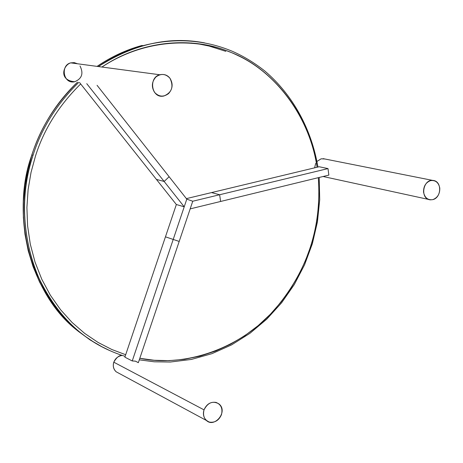 <?xml version="1.0" encoding="UTF-8"?>
<svg xmlns="http://www.w3.org/2000/svg" width="463" height="463" viewBox="0 0 463 463"><rect width="100%" height="100%" fill="white"/><g stroke="black" fill="none" stroke-linecap="round" stroke-linejoin="round"><path stroke-width="0.69" d="M138.067 362.471L135.341 361.128L132.244 360.955L124.865 357.164L176.351 204.519L165.453 236.83L179.193 241.437L192.747 201.231L186.797 199.142L173.208 239.44L186.797 199.142L192.747 201.231L179.193 241.437L165.453 236.83L124.865 357.164L132.244 360.955L173.208 239.44L132.244 360.955L135.509 361.175L138.333 362.691M138.356 362.616L179.193 241.437L138.356 362.616M204.027 409.859C202.603 415.959 204.42 420.045 209.473 422.106C214.936 422.887 218.93 420.398 221.464 414.651C222.888 408.592 221.094 404.517 216.076 402.422C210.613 401.595 206.596 404.077 204.027 409.859C207.818 402.596 212.743 400.576 218.791 403.8C228.676 411.237 214.543 428.431 206.394 420.462C203.535 417.493 202.748 413.957 204.027 409.859L113.834 362.211L204.027 409.859M113.834 362.211C112.688 365.863 113.441 369.04 116.097 371.748L118.875 373.247L116.097 371.748C113.441 369.04 112.688 365.863 113.834 362.211C115.299 358.304 118.106 356.047 122.261 355.439C118.106 356.047 115.299 358.304 113.834 362.211M176.351 204.519L184.21 206.811L164.145 181.461L156.407 179.395L176.351 204.519L79.532 82.518L156.407 179.395L164.145 181.461L169.134 176.739L97.068 85.314L169.134 176.739L164.145 181.461L86.755 83.67L184.21 206.811L176.351 204.519M186.797 199.142L184.21 206.811L186.797 199.142L169.134 176.739L186.797 199.142M169.938 78.224C165.644 73.681 160.968 73.27 155.921 76.985C151.69 81.801 151.251 86.94 154.59 92.392C158.925 96.9 163.595 97.288 168.601 93.549C172.786 88.763 173.231 83.658 169.938 78.224C173.926 86.598 171.935 92.519 163.948 95.986C151.372 99.076 148.224 77.379 159.822 74.757C164.058 73.877 167.432 75.029 169.938 78.224M77.5 63.767L74.225 62.621L70.746 62.87C60.178 65.15 63.211 84.434 74.676 81.743C63.211 84.434 60.178 65.15 70.746 62.87L159.822 74.757M80.012 65.977C83.722 73.438 81.945 78.693 74.676 81.743C58.066 80.261 63.46 64.745 70.746 62.87M125.143 356.354C108.313 351.197 92.866 342.863 78.803 331.346L85.29 336.387L94.192 342.365L100.998 346.289L110.188 350.78C77.605 336.543 52.788 310.013 35.744 271.191C21.755 230.863 20.858 192.232 33.047 155.284C41.438 128.459 56.677 104.163 78.762 82.391C56.677 104.163 41.438 128.459 33.047 155.284L31.872 154.955C10.852 211.435 28.833 293.536 77.581 330.721L89.828 339.744L102.526 347.094L90.21 339.992L78.311 331.323L67.071 321.09L56.712 309.359L47.463 296.256L39.529 281.95L33.07 266.665L28.197 250.662L24.967 234.226L23.387 217.639L23.405 201.185L24.921 185.113L27.797 169.643L31.872 154.955L33.047 155.284C11.992 211.863 29.991 294.103 78.803 331.346L77.581 330.721C30.622 293.172 10.221 219.184 31.808 154.937C41.236 126.463 56.457 102.213 77.466 82.188M98.382 66.556C112.555 56.932 127.487 49.958 143.183 45.634C164.776 40.021 185.235 39.106 204.553 42.885C169.417 36.05 134.027 43.939 98.382 66.556M97.074 66.383C111.184 56.799 126.11 49.836 141.846 45.501C126.168 49.819 111.259 56.781 97.108 66.388C111.259 56.781 126.168 49.819 141.846 45.501L143.183 45.634C174.204 37.677 203.772 39.5 231.888 51.104C243.295 56.04 254.303 62.702 264.917 71.082C292.946 95.031 311.558 129.316 317.925 167.039M77.512 82.194C55.462 103.926 40.252 128.182 31.872 154.955C40.252 128.182 55.462 103.926 77.512 82.194M35.483 156.054L31.044 172.363L28.11 189.616L26.906 207.551L27.595 225.851L30.292 244.157L35.032 262.075L41.757 279.206L50.334 295.186L60.543 309.701L72.112 322.503L84.735 333.441L98.075 342.441L111.826 349.507L125.693 354.722L111.826 349.507L98.075 342.441L84.735 333.441L72.112 322.503L60.543 309.701L50.334 295.186L41.757 279.206L35.032 262.075L30.292 244.157L27.595 225.851L26.906 207.551L28.11 189.616L31.044 172.363L35.483 156.054C43.782 129.53 58.842 105.495 80.672 83.953C58.842 105.495 43.782 129.53 35.483 156.054M139.814 358.293L154.22 360.272L169.221 360.648L184.615 359.282L200.138 356.099L215.526 351.07L230.505 344.235L244.794 335.698L258.151 325.634L270.369 314.25L281.278 301.801L290.781 288.553L298.832 274.785L305.418 260.75L310.586 246.692C317.583 225.597 320.159 202.586 318.318 177.67C321.907 228.485 306.738 273.153 272.811 311.668C237.895 350.016 183.105 367.466 139.814 358.293M317.051 167.253C309.77 113.302 270.977 66.724 228.913 51.636C193.922 37.063 143.241 39.071 101.929 67.031C147.269 36.988 201.636 37.364 237.918 55.56C276.631 73.495 309.805 117.463 317.051 167.253M191.219 42.984L199.102 44.02L209.241 46.086L225.828 51.341M192.747 201.231L190.166 208.882L220.625 201.463L219.624 194.744L192.747 201.231L219.624 194.744L220.625 201.463L190.166 208.882L192.747 201.231M328.857 175.101L220.625 201.463L328.857 175.101L328.001 168.584L219.624 194.744L328.001 168.584L319.157 166.744L211.51 192.591L319.157 166.744L328.001 168.584L328.857 175.101M314.632 167.832L315.685 163.387M316.976 161.431L321.143 158.809L324.852 158.983L323.099 158.635L432.679 180.402C442.188 180.668 441.737 197.684 432.801 199.634L430.405 199.837C419.652 199.142 422.974 179.239 432.679 180.402M211.51 192.591L219.624 194.744L211.51 192.591L186.386 198.621L211.51 192.591M432.801 199.634C437.593 197.753 439.919 193.893 439.775 188.059C438.594 182.474 435.527 179.997 430.573 180.611C425.752 182.474 423.413 186.346 423.558 192.226C424.768 197.823 427.853 200.294 432.801 199.634M206.394 420.462L116.097 371.748C113.441 369.225 112.671 366.036 113.776 362.176C116.63 357.303 119.442 355.052 122.209 355.422M319.181 177.462L319.719 199.703L317.427 221.927L312.357 243.723L304.602 264.714L294.3 284.525L281.62 302.779L266.775 319.134L250.02 333.256L231.645 344.854L211.99 353.651L191.404 359.433L170.291 362.031L154.231 361.8L139.294 359.844M323.093 176.507L428.784 199.484"/></g></svg>
